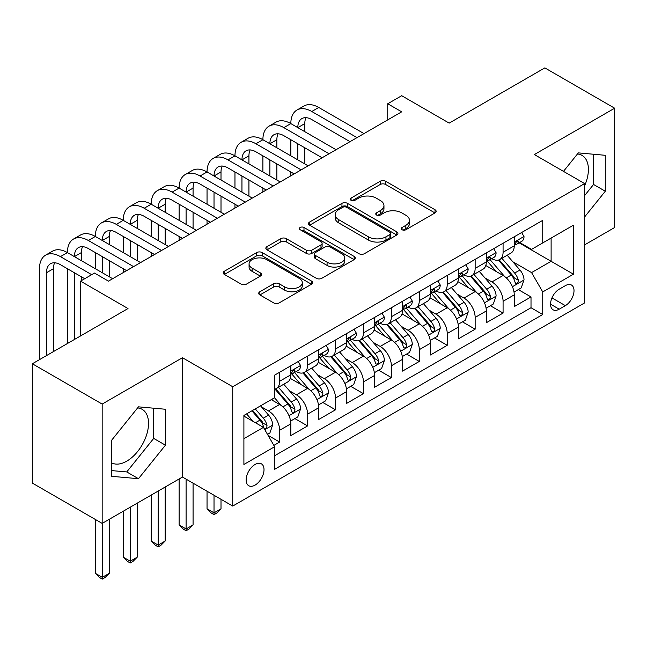 <?xml version="1.0" encoding="UTF-8"?>
<svg xmlns="http://www.w3.org/2000/svg" width="647" height="647" viewBox="0 0 647 647"><rect width="100%" height="100%" fill="white"/><g stroke="black" fill="none" stroke-linecap="round" stroke-linejoin="round"><path stroke-width="0.97" d="M402.054 229.742A2.717 1.569 0 0 0 405.895 229.742L435.019 212.928A3.874 2.24 0 0 0 436.159 211.343A3.874 2.24 0 0 0 435.019 209.757L385.677 181.273A3.874 2.24 0 0 0 380.193 181.273L351.07 198.087A2.717 1.569 0 0 0 350.27 199.195A2.717 1.569 0 0 0 351.07 200.303A2.717 1.569 0 0 0 354.904 200.303L358.673 198.128A12.406 7.166 0 0 1 376.222 198.128L380.331 200.505A12.406 7.166 0 0 1 383.962 205.568A12.406 7.166 0 0 1 380.331 210.631L376.562 212.806A2.717 1.569 0 0 0 375.77 213.914A2.717 1.569 0 0 0 376.562 215.022A2.717 1.569 0 0 0 380.404 215.022L384.172 212.847A12.406 7.166 0 0 1 401.714 212.847L405.823 215.225A12.406 7.166 0 0 1 409.462 220.287A12.406 7.166 0 0 1 405.823 225.35L402.054 227.526A2.717 1.569 0 0 0 401.261 228.634A2.717 1.569 0 0 0 402.054 229.742L402.054 227.526M111.527 462.791A30.805 17.784 120 0 0 126.747 461.157A30.805 17.784 120 0 0 146.869 434.008A30.805 17.784 120 0 0 142.154 409.325A30.805 17.784 120 0 0 137.601 407.925M255.08 485.104A12.641 7.295 120 0 0 263.329 473.968A12.641 7.295 120 0 0 261.396 463.834A12.641 7.295 120 0 0 255.08 464.465A12.641 7.295 120 0 0 246.822 475.602A12.641 7.295 120 0 0 248.755 485.727A12.641 7.295 120 0 0 255.08 485.104M577.472 153.978A30.805 17.784 -60 0 1 582.017 155.369A30.805 17.784 -60 0 1 584.629 185.794M259.851 291.74A3.874 2.24 0 0 0 258.711 293.326A3.874 2.24 0 0 0 259.851 294.911L273.697 302.901A3.874 2.24 0 0 0 279.172 302.901L311.522 284.227A3.874 2.24 0 0 0 312.663 282.642A3.874 2.24 0 0 0 311.522 281.065L262.181 252.573A3.874 2.24 0 0 0 256.697 252.573L224.347 271.247A3.874 2.24 0 0 0 223.215 272.832A3.874 2.24 0 0 0 224.347 274.417L241.072 284.065A3.874 2.24 0 0 0 246.556 284.065L260.401 276.075A3.874 2.24 0 0 0 261.534 274.49A3.874 2.24 0 0 0 260.401 272.913L252.104 268.125A10.368 5.985 0 0 1 249.071 263.887A10.368 5.985 0 0 1 255.468 258.355A10.368 5.985 0 0 1 266.774 259.657L299.254 278.412A10.368 5.985 0 0 1 302.295 282.642A10.368 5.985 0 0 1 295.889 288.174A10.368 5.985 0 0 1 284.591 286.88L279.172 283.75A3.874 2.24 0 0 0 273.697 283.75L259.851 291.74L259.851 294.911M584.629 244.857L614.65 227.518L614.65 108.203L544.831 67.886L449.18 123.116L401.698 95.707L387.731 103.763L401.698 111.826L108.453 281.13L94.486 273.066L80.527 281.13L80.527 335.955M102.169 404.076L102.169 523.399L182.462 477.041L182.462 357.718L102.169 404.076L32.35 363.768L128.001 308.546L80.527 281.13M182.462 357.718L232.734 386.744L584.629 183.578L584.629 302.901L232.734 506.067L232.734 386.744M614.65 108.203L534.357 154.56L584.629 183.578M358.948 253.681A3.874 2.24 0 0 0 364.431 253.681L396.781 235.007A3.874 2.24 0 0 0 397.913 233.421A3.874 2.24 0 0 0 396.781 231.836L347.439 203.352A3.874 2.24 0 0 0 341.956 203.352L309.606 222.026A3.874 2.24 0 0 0 308.473 223.611A3.874 2.24 0 0 0 309.606 225.188L358.948 253.681M301.235 230.332A2.717 1.569 0 0 1 303.985 230.712L303.985 227.485L354.152 256.447A3.874 2.24 0 0 1 355.284 258.032A3.874 2.24 0 0 1 354.152 259.617L321.802 278.291A3.874 2.24 0 0 1 316.318 278.291L266.976 249.807L266.976 246.636A3.874 2.24 0 0 0 265.844 248.222A3.874 2.24 0 0 0 266.976 249.807M266.976 246.636L280.822 238.646A3.874 2.24 0 0 1 286.306 238.646L306.314 250.195A3.874 2.24 0 0 0 311.797 250.195L320.985 244.898A3.874 2.24 0 0 0 322.117 243.312A3.874 2.24 0 0 0 320.985 241.727L300.151 229.701A2.717 1.569 0 0 1 299.351 228.593A2.717 1.569 0 0 1 301.025 227.146A2.717 1.569 0 0 1 303.985 227.485M102.169 523.399L32.35 483.091L32.35 363.768M273.859 445.395L279.65 442.055L268.06 435.358M261.469 406.882L268.481 410.934A15.795 9.123 60 0 1 279.65 430.279L290.827 423.834L290.827 435.601L307.584 425.928L294.87 418.593M289.395 390.756L296.407 394.807A15.795 9.123 60 0 1 307.584 414.153L318.753 407.707L318.753 419.474L335.51 409.802L322.804 402.466M317.329 374.637L324.341 378.681A15.795 9.123 60 0 1 335.51 398.034L346.679 391.581L346.679 403.356L363.436 393.675L350.731 386.34M345.255 358.511L352.267 362.563A15.795 9.123 60 0 1 363.436 381.908L374.605 375.462L374.605 387.229L391.362 377.557L378.657 370.221M373.182 342.384L380.193 346.436A15.795 9.123 60 0 1 391.362 365.781L402.539 359.336L402.539 371.103L419.296 361.43L406.583 354.095M401.108 326.266L408.12 330.31A15.795 9.123 60 0 1 419.296 349.663L430.465 343.209L430.465 354.985L447.223 345.304L434.517 337.969M429.042 310.139L436.054 314.183A15.795 9.123 60 0 1 447.223 333.537L458.391 327.083L458.391 338.858L475.149 329.186L462.443 321.85M456.968 294.013L463.98 298.065A15.795 9.123 60 0 1 475.149 317.41L486.318 310.964L486.318 322.732L503.075 313.059L503.075 301.292A15.795 9.123 -120 0 0 491.906 281.938L484.894 277.887M490.369 305.724L503.075 313.059M290.827 423.834A15.795 9.123 -120 0 0 279.65 404.48L271.271 399.644M318.753 407.707A15.795 9.123 -120 0 0 307.584 388.362L290.309 378.39M346.679 391.581A15.795 9.123 -120 0 0 335.51 372.235L318.235 362.263M374.605 375.462A15.795 9.123 -120 0 0 363.436 356.109L346.169 346.137M402.539 359.336A15.795 9.123 -120 0 0 391.362 339.982L374.095 330.01M430.465 343.209A15.795 9.123 -120 0 0 419.296 323.864L402.022 313.892M458.391 327.083A15.795 9.123 -120 0 0 447.223 307.737L429.948 297.766M486.318 310.964A15.795 9.123 -120 0 0 475.149 291.611L457.874 281.639M565.357 285.65L559.21 289.193A12.244 7.068 120 0 0 551.212 299.982A12.244 7.068 120 0 0 553.088 309.792A12.244 7.068 120 0 0 559.21 309.185L565.357 305.643A12.244 7.068 120 0 0 573.355 294.854A12.244 7.068 120 0 0 571.479 285.044A12.244 7.068 120 0 0 565.357 285.65M243.903 438.666L263.458 427.376L274.627 446.729L274.627 469.301L542.736 314.507L542.736 291.934L531.567 272.589L512.82 261.768M274.627 446.729L243.903 464.465L243.903 415.447L274.627 397.711L274.627 375.139L542.736 220.344L542.736 242.916L573.452 225.18L573.452 274.199L542.736 291.934M296.261 371.507L296.407 371.588A15.795 9.123 60 0 0 304.308 372.373L315.477 365.919A15.795 9.123 -120 0 0 318.753 358.689L318.753 349.663M324.196 355.381L324.341 355.462A15.795 9.123 60 0 0 332.234 356.246L343.411 349.801A15.795 9.123 -120 0 0 346.679 342.562L346.679 333.537M352.122 339.254L352.267 339.343A15.795 9.123 60 0 0 360.169 340.12L371.338 333.674A15.795 9.123 -120 0 0 374.605 326.444L374.605 317.41M380.048 323.128L380.193 323.217A15.795 9.123 60 0 0 388.095 324.001L399.264 317.548A15.795 9.123 -120 0 0 402.539 310.317L402.539 301.284M407.974 307.01L408.12 307.09A15.795 9.123 60 0 0 416.021 307.875L427.19 301.421A15.795 9.123 -120 0 0 430.465 294.191L430.465 285.165M435.9 290.883L436.054 290.964A15.795 9.123 60 0 0 443.947 291.748L455.124 285.303A15.795 9.123 -120 0 0 458.391 278.073L458.391 269.039M463.834 274.757L463.98 274.846A15.795 9.123 60 0 0 471.881 275.63L483.05 269.176A15.795 9.123 -120 0 0 486.318 261.946L486.318 252.912M274.627 455.755L531.009 307.737L531.009 296.933L514.252 306.605L514.252 294.838A15.795 9.123 -120 0 0 503.075 275.493L485.808 265.521M491.76 258.638L491.906 258.719A15.795 9.123 -120 0 0 499.808 259.504A15.795 9.123 -120 0 0 503.075 252.273L503.075 243.24M499.808 259.504L510.976 253.05A15.795 9.123 -120 0 0 514.252 245.82L514.252 236.794M279.65 372.235L279.65 381.261A15.795 9.123 60 0 1 276.382 388.491A15.795 9.123 60 0 1 274.627 389.13M276.382 388.491L287.551 382.045A15.795 9.123 -120 0 0 290.827 374.815L290.827 365.781M307.584 356.109L307.584 365.143A15.795 9.123 60 0 1 304.308 372.373M335.51 339.982L335.51 349.016A15.795 9.123 60 0 1 332.234 356.246M363.436 323.864L363.436 332.89A15.795 9.123 60 0 1 360.169 340.12M391.362 307.737L391.362 316.763A15.795 9.123 60 0 1 388.095 324.001M419.296 291.611L419.296 300.645A15.795 9.123 60 0 1 416.021 307.875M447.223 275.485L447.223 284.518A15.795 9.123 60 0 1 443.947 291.748M475.149 259.366L475.149 268.392A15.795 9.123 60 0 1 471.881 275.63M475.149 317.41L475.149 329.186M447.223 333.537L447.223 345.304M419.296 349.663L419.296 361.43M391.362 365.781L391.362 377.557M363.436 381.908L363.436 393.675M335.51 398.034L335.51 409.802M307.584 414.153L307.584 425.928M279.65 430.279L279.65 442.055M263.458 427.376L243.903 416.094M531.567 272.589L551.115 261.299L551.115 238.08L573.452 225.18M519.129 242.835L573.452 274.199M519.687 242.512L531.567 249.37L542.736 242.916M182.462 477.041L232.734 506.067M387.731 103.763L387.731 119.889M518.296 289.597L531.009 296.933M531.009 307.737L542.736 314.507M584.629 216.939L605.293 191.229L605.293 155.296L578.345 152.886L563.48 171.374M111.527 476.305L138.474 478.707L165.43 445.185L165.43 409.252L138.474 406.842L111.527 440.372L111.527 476.305M584.629 195.572L593.566 184.46L593.566 154.245M593.566 184.46L605.293 191.229M111.527 470.579L126.747 471.938L153.695 438.415L153.695 408.2M153.695 438.415L165.43 445.185M126.747 471.938L138.474 478.707M403.138 230.122L405.823 228.577A12.406 7.166 0 0 0 409.462 223.514L409.462 220.287M383.962 205.568L383.962 208.795A12.406 7.166 0 0 1 380.331 213.858L377.646 215.402M434.97 212.96L385.677 184.5A3.874 2.24 0 0 0 380.193 184.5L352.154 200.691M396.724 235.031L347.439 206.579A3.874 2.24 0 0 0 341.956 206.579L309.654 225.221M389.923 234.529A2.717 1.569 0 0 0 390.723 233.421A2.717 1.569 0 0 0 389.923 232.313L346.614 207.307A2.717 1.569 0 0 0 342.773 207.307L338.802 209.604A12.406 7.166 0 0 0 335.17 214.667A12.406 7.166 0 0 0 338.802 219.729L368.41 236.826A12.406 7.166 0 0 0 385.952 236.826L389.923 234.529L389.923 237.756A2.717 1.569 0 0 0 390.723 236.648L390.723 233.421M335.17 214.667L335.17 217.893A12.406 7.166 0 0 0 338.802 222.956L338.802 219.729M389.923 237.756L385.952 240.053A12.406 7.166 0 0 1 368.41 240.053L338.802 222.956M267.033 249.831L280.822 241.873L280.822 238.646M322.117 243.312L322.117 246.539A3.874 2.24 0 0 1 320.985 248.125L311.797 253.422A3.874 2.24 0 0 1 306.314 253.422L286.306 241.873A3.874 2.24 0 0 0 280.822 241.873M303.985 230.712L354.103 259.649M327.083 262.189A10.368 5.985 0 0 0 338.381 263.483A10.368 5.985 0 0 0 344.786 257.951A10.368 5.985 0 0 0 341.745 253.721L330.302 247.114A3.874 2.24 0 0 0 324.818 247.114L315.639 252.411A3.874 2.24 0 0 0 314.499 253.996A3.874 2.24 0 0 0 315.639 255.581L327.083 262.189L327.083 265.416A10.368 5.985 0 0 0 338.381 266.71A10.368 5.985 0 0 0 344.786 261.178L344.786 257.951M314.499 253.996L314.499 257.223A3.874 2.24 0 0 0 315.639 258.808L315.639 255.581M327.083 265.416L315.639 258.808M302.295 282.642L302.295 285.869A10.368 5.985 0 0 1 295.889 291.401A10.368 5.985 0 0 1 284.591 290.099L279.172 286.977A3.874 2.24 0 0 0 273.697 286.977L259.9 294.943M249.071 263.887L249.071 267.114A10.368 5.985 0 0 0 252.104 271.344L252.104 268.125M260.345 276.107L252.104 271.344M311.474 284.259L262.181 255.8A3.874 2.24 0 0 0 256.697 255.8L224.404 274.441M514.017 292.072L521.231 287.907L524.021 279.844A10.465 6.041 -120 0 0 519.945 270.017L507.183 255.242M504.628 276.512L490.046 259.625M496.33 271.594L487.862 261.792A25.079 14.477 -120 0 0 487.086 260.919M498.384 260.07L511.292 275.015A10.465 6.041 60 0 1 515.02 282.221L515.78 283.467L517.196 283.265L518.142 282.116L518.368 280.288A10.465 6.041 -120 0 0 514.64 273.074L501.878 258.307M499.144 259.827L513.006 275.881A5.33 3.081 60 0 1 514.357 277.967L518.368 280.288M521.652 232.516L524.021 236.632A10.465 6.041 60 0 1 521.854 241.258L516.549 244.323A10.465 6.041 -120 0 0 518.368 241.913L518.15 240.983L516.84 241.242L515.02 243.846A10.465 6.041 60 0 1 514.252 245.334M39.475 359.659L39.475 268.715A29.625 17.105 60 0 1 45.605 255.153L52.585 251.125A29.625 17.105 60 0 1 67.401 252.589A29.625 17.105 60 0 1 73.532 239.034L80.519 234.998A29.625 17.105 60 0 1 95.327 236.47A29.625 17.105 60 0 1 101.466 222.908L108.445 218.88A29.625 17.105 60 0 1 123.254 220.344A29.625 17.105 60 0 1 129.392 206.781L136.371 202.754A29.625 17.105 60 0 1 151.188 204.217A29.625 17.105 60 0 1 157.318 190.663L164.298 186.627A29.625 17.105 60 0 1 179.114 188.099A29.625 17.105 60 0 1 185.244 174.536L192.232 170.501A29.625 17.105 60 0 1 207.04 171.973A29.625 17.105 60 0 1 213.178 158.41L220.158 154.382A29.625 17.105 60 0 1 234.966 155.846A29.625 17.105 60 0 1 241.105 142.283L248.084 138.256A29.625 17.105 60 0 1 262.892 139.72A29.625 17.105 60 0 1 269.031 126.165L276.01 122.129A29.625 17.105 60 0 1 290.827 123.601A29.625 17.105 60 0 1 296.957 110.039L303.944 106.011A29.625 17.105 60 0 1 318.753 107.475L363.994 133.597M296.957 110.039A29.625 17.105 60 0 1 311.773 111.502L357.015 137.625M514.6 244.817L514.64 244.817A10.465 6.041 -120 0 0 516.549 244.323M350.035 141.661L311.773 119.566A19.75 11.403 -120 0 0 301.898 118.587A19.75 11.403 -120 0 0 297.806 127.629L304.786 123.601L304.786 131.665M306.023 117.681A19.75 11.403 -120 0 0 304.786 123.601M297.806 143.755L297.806 159.882M304.786 147.783L304.786 163.909M290.827 175.838L290.827 171.973M290.827 155.846L290.827 139.72M486.083 308.198L493.305 304.025L496.095 295.97A10.465 6.041 -120 0 0 492.019 286.136L479.257 271.368M476.702 292.638L462.12 275.751M468.404 287.721L459.936 277.919A25.079 14.477 -120 0 0 459.16 277.045M470.458 276.196L483.358 291.134A10.465 6.041 60 0 1 487.094 298.348L487.854 299.585L489.269 299.391L490.216 298.235L490.442 296.415A10.465 6.041 -120 0 0 486.714 289.201L473.952 274.425M471.21 275.954L485.08 292.007A5.33 3.081 60 0 1 486.423 294.094L490.442 296.415M458.157 324.317L465.371 320.152L468.169 312.089A10.465 6.041 -120 0 0 464.093 302.262L451.331 287.486M448.775 308.756L434.186 291.87M440.478 303.839L432.01 294.045A25.079 14.477 -120 0 0 431.234 293.172M442.524 292.315L455.431 307.26A10.465 6.041 60 0 1 459.168 314.474L459.928 315.712L461.343 315.51L462.29 314.361L462.516 312.533A10.465 6.041 -120 0 0 458.788 305.327L446.026 290.552M443.284 292.072L457.154 308.134A5.33 3.081 60 0 1 458.497 310.22L462.516 312.533M430.231 340.443L437.445 336.278L440.235 328.215A10.465 6.041 -120 0 0 436.159 318.389L423.405 303.613M420.849 324.883L406.259 307.996M412.543 319.966L404.084 310.164A25.079 14.477 -120 0 0 403.307 309.29M414.598 308.441L427.505 323.387A10.465 6.041 60 0 1 431.234 330.593L431.994 331.838L433.409 331.636L434.355 330.488L434.59 328.66A10.465 6.041 -120 0 0 430.853 321.454L418.099 306.678M415.358 308.198L429.228 324.252A5.33 3.081 60 0 1 430.57 326.339L434.59 328.66M402.305 356.57L409.519 352.405L412.309 344.341A10.465 6.041 -120 0 0 408.233 334.515L395.471 319.739M392.915 341.009L378.333 324.123M384.617 336.092L376.15 326.29A25.079 14.477 -120 0 0 375.373 325.417M386.671 324.568L399.579 339.513A10.465 6.041 60 0 1 403.307 346.719L404.068 347.957L405.483 347.762L406.429 346.614L406.656 344.786A10.465 6.041 -120 0 0 402.927 337.572L390.165 322.804M387.432 324.325L401.294 340.379A5.33 3.081 60 0 1 402.644 342.465L406.656 344.786M493.718 248.642L496.095 252.751A10.465 6.041 60 0 1 493.928 257.385L488.622 260.45A10.465 6.041 -120 0 0 490.442 258.04L490.224 257.11L488.914 257.369L487.094 259.973A10.465 6.041 60 0 1 486.318 261.461M269.031 126.165A29.625 17.105 60 0 1 283.839 127.629L290.827 123.601L336.068 149.724M283.839 127.629L329.088 153.751M486.673 260.935L486.714 260.935A10.465 6.041 -120 0 0 488.622 260.45M322.101 157.779L283.839 135.692A19.75 11.403 -120 0 0 273.972 134.713A19.75 11.403 -120 0 0 269.88 143.755L276.859 139.728L276.859 147.783M278.097 133.8A19.75 11.403 -120 0 0 276.859 139.728M269.88 159.882L269.88 176M276.859 163.909L276.859 180.036M262.892 191.965L262.892 188.099M262.892 171.973L262.892 155.846M465.791 264.769L468.169 268.877A10.465 6.041 60 0 1 466.002 273.511L460.696 276.568A10.465 6.041 -120 0 0 462.516 274.158L462.298 273.236L460.987 273.495L459.168 276.099A10.465 6.041 60 0 1 458.391 277.587M241.105 142.283A29.625 17.105 60 0 1 255.913 143.755L262.892 139.72L308.142 165.842M255.913 143.755L301.154 169.878M458.739 277.062L458.788 277.062A10.465 6.041 -120 0 0 460.696 276.568M294.175 173.906L255.913 151.819A19.75 11.403 -120 0 0 246.038 150.84A19.75 11.403 -120 0 0 241.954 159.882L248.933 155.846L248.933 163.909M250.171 149.926A19.75 11.403 -120 0 0 248.933 155.846M241.954 176L241.954 192.127M248.933 180.036L248.933 196.154M234.966 208.091L234.966 204.217M234.966 188.099L234.966 171.973M437.865 280.887L440.235 285.003A10.465 6.041 60 0 1 438.068 289.63L432.762 292.695A10.465 6.041 -120 0 0 434.59 290.285L434.363 289.355L433.061 289.613L431.234 292.218A10.465 6.041 60 0 1 430.465 293.706M213.178 158.41A29.625 17.105 60 0 1 227.987 159.882L234.966 155.846L280.208 181.969M227.987 159.882L273.228 185.996M430.813 293.188L430.853 293.188A10.465 6.041 -120 0 0 432.762 292.695M266.249 190.032L227.987 167.937A19.75 11.403 -120 0 0 218.112 166.966A19.75 11.403 -120 0 0 214.02 176L221.007 171.973L221.007 180.036M222.244 166.053A19.75 11.403 -120 0 0 221.007 171.973M214.02 192.127L214.02 208.253M221.007 196.154L221.007 212.281M207.04 224.21L207.04 220.344M207.04 204.217L207.04 188.099M409.939 297.013L412.309 301.122A10.465 6.041 60 0 1 410.141 305.756L404.836 308.821A10.465 6.041 -120 0 0 406.656 306.411L406.437 305.481L405.127 305.74L403.307 308.344A10.465 6.041 60 0 1 402.539 309.832M185.244 174.536A29.625 17.105 60 0 1 200.06 176L207.04 171.973L252.281 198.095M200.06 176L245.302 202.123M402.887 309.306L402.927 309.306A10.465 6.041 -120 0 0 404.836 308.821M238.322 206.158L200.06 184.063A19.75 11.403 -120 0 0 190.186 183.085A19.75 11.403 -120 0 0 186.093 192.127L193.073 188.099L193.073 196.154M194.31 182.179A19.75 11.403 -120 0 0 193.073 188.099M186.093 208.253L186.093 224.372M193.073 212.281L193.073 228.407M179.114 240.336L179.114 236.47M179.114 220.344L179.114 204.217M374.37 372.688L381.593 368.523L384.383 360.46A10.465 6.041 -120 0 0 380.307 350.634L367.545 335.858M364.989 357.128L350.407 340.249M356.691 352.211L348.223 342.417A25.079 14.477 -120 0 0 347.447 341.543M358.745 340.694L371.645 355.632A10.465 6.041 60 0 1 375.381 362.846L376.142 364.083L377.557 363.889L378.503 362.732L378.73 360.913A10.465 6.041 -120 0 0 375.001 353.699L362.239 338.923M359.497 340.443L373.368 356.505A5.33 3.081 60 0 1 374.71 358.592L378.73 360.913M214.02 495.262L214.02 512.836L221.007 508.809L221.007 499.29M221.007 508.809L216.818 512.998L214.02 514.616L211.229 512.998L207.04 508.809L207.04 491.227M207.04 508.809L214.02 512.836L214.02 514.616M382.013 313.14L384.383 317.248A10.465 6.041 60 0 1 382.215 321.882L376.91 324.948A10.465 6.041 -120 0 0 378.73 322.529L378.511 321.608L377.201 321.866L375.381 324.47A10.465 6.041 60 0 1 374.605 325.959M157.318 190.663A29.625 17.105 60 0 1 172.126 192.127L179.114 188.099L224.355 214.214M172.126 192.127L217.376 218.249M374.961 325.433L375.001 325.433A10.465 6.041 -120 0 0 376.91 324.948M210.388 222.277L172.126 200.19A19.75 11.403 -120 0 0 162.26 199.211A19.75 11.403 -120 0 0 158.167 208.253L165.147 204.217L165.147 212.281M166.384 198.297A19.75 11.403 -120 0 0 165.147 204.217M158.167 224.372L158.167 240.498M165.147 228.407L165.147 244.534M151.188 256.463L151.188 252.589M151.188 236.47L151.188 220.344M346.444 388.815L353.658 384.65L356.457 376.586A10.465 6.041 -120 0 0 352.38 366.76L339.618 351.984M337.063 373.254L322.481 356.368M328.765 368.337L320.297 358.535A25.079 14.477 -120 0 0 319.521 357.662M330.811 356.812L343.719 371.758A10.465 6.041 60 0 1 347.455 378.964L348.215 380.21L349.631 380.007L350.577 378.859L350.803 377.031A10.465 6.041 -120 0 0 347.075 369.825L334.313 355.049M331.571 356.57L345.441 372.623A5.33 3.081 60 0 1 346.784 374.71L350.803 377.031M186.093 479.136L186.093 528.963L193.073 524.935L193.073 483.172M193.073 524.935L188.884 529.125L186.093 530.734L183.303 529.125L179.114 524.935L179.114 478.974M179.114 524.935L186.093 528.963L186.093 530.734M354.079 329.258L356.457 333.375A10.465 6.041 60 0 1 354.289 338.001L348.984 341.066A10.465 6.041 -120 0 0 350.803 338.656L350.585 337.726L349.275 337.993L347.455 340.589A10.465 6.041 60 0 1 346.679 342.085M129.392 206.781A29.625 17.105 60 0 1 144.2 208.253L151.188 204.217L196.429 230.34M144.2 208.253L189.442 234.376M347.027 341.559L347.075 341.559A10.465 6.041 -120 0 0 348.984 341.066M182.462 238.403L144.2 216.316A19.75 11.403 -120 0 0 134.325 215.338A19.75 11.403 -120 0 0 130.241 224.372L137.221 220.344L137.221 228.407M138.458 214.424A19.75 11.403 -120 0 0 137.221 220.344M130.241 240.498L130.241 256.624M137.221 244.534L137.221 260.652M123.254 272.589L123.254 268.715M123.254 252.589L123.254 236.47M318.518 404.941L325.732 400.776L328.522 392.713A10.465 6.041 -120 0 0 324.446 382.887L311.692 368.111M309.137 389.381L294.547 372.494M300.831 384.464L292.371 374.662A25.079 14.477 -120 0 0 291.595 373.788M302.885 372.939L315.793 387.885A10.465 6.041 60 0 1 319.521 395.091L320.289 396.336L321.696 396.134L322.643 394.985L322.877 393.158A10.465 6.041 -120 0 0 319.141 385.944L306.387 371.176M303.645 372.696L317.515 388.75A5.33 3.081 60 0 1 318.858 390.837L322.877 393.158M158.167 491.073L158.167 545.089L165.147 541.054L165.147 487.037M165.147 541.054L160.957 545.251L158.167 546.861L155.377 545.251L151.188 541.054L151.188 495.101M151.188 541.054L158.167 545.089L158.167 546.861M326.153 345.385L328.522 349.501A10.465 6.041 60 0 1 326.363 354.127L321.049 357.193A10.465 6.041 -120 0 0 322.877 354.782L322.659 353.852L321.349 354.111L319.521 356.715A10.465 6.041 60 0 1 318.753 358.203M101.466 222.908A29.625 17.105 60 0 1 116.274 224.372L123.254 220.344L168.495 246.467M116.274 224.372L161.515 250.494M319.1 357.686L319.141 357.686A10.465 6.041 -120 0 0 321.049 357.193M154.536 254.53L116.274 232.435A19.75 11.403 -120 0 0 106.399 231.456A19.75 11.403 -120 0 0 102.307 240.498L109.294 236.47L109.294 244.534M110.532 230.55A19.75 11.403 -120 0 0 109.294 236.47M102.307 256.624L102.307 272.751M109.294 260.652L109.294 276.779M95.327 268.715L95.327 252.589M290.592 421.068L297.806 416.894L300.596 408.831A10.465 6.041 -120 0 0 296.52 399.005L283.758 384.237M281.202 405.507L274.522 397.768M272.905 400.59L271.821 399.328M274.959 389.065L287.866 404.003A10.465 6.041 60 0 1 291.595 411.217L292.355 412.454L293.77 412.26L294.717 411.104L294.951 409.284A10.465 6.041 -120 0 0 291.215 402.07L278.453 387.294M275.719 388.823L289.581 404.876A5.33 3.081 60 0 1 290.932 406.963L294.951 409.284M130.241 507.191L130.241 561.216L137.221 557.18L137.221 503.164M137.221 557.18L133.031 561.37L130.241 562.987L127.443 561.37L123.254 557.18L123.254 511.227M123.254 557.18L130.241 561.216L130.241 562.987M298.227 361.511L300.596 365.62A10.465 6.041 60 0 1 298.429 370.254L293.123 373.319A10.465 6.041 -120 0 0 294.951 370.909L294.725 369.979L293.423 370.238L291.595 372.842A10.465 6.041 60 0 1 290.827 374.33M73.532 239.034A29.625 17.105 60 0 1 88.348 240.498L95.327 236.47L140.569 262.585M88.348 240.498L133.589 266.621M291.174 373.804L291.215 373.804A10.465 6.041 -120 0 0 293.123 373.319M126.61 270.648L88.348 248.561A19.75 11.403 -120 0 0 78.473 247.583A19.75 11.403 -120 0 0 74.381 256.624L81.36 252.589L81.36 260.652M82.598 246.669A19.75 11.403 -120 0 0 81.36 252.589M74.381 272.751L74.381 339.497M81.36 276.779L81.36 280.644M67.401 343.533L67.401 268.715M267.502 434.396L269.88 433.021L272.67 424.958A10.465 6.041 -120 0 0 268.594 415.131L260.563 405.831M253.058 421.375L246.596 413.894M244.978 416.708L243.903 415.471M251.901 410.829L259.932 420.129A10.465 6.041 60 0 1 263.669 427.343L264.429 428.581L265.844 428.379L266.79 427.23L267.017 425.402A10.465 6.041 -120 0 0 263.289 418.197L255.258 408.896M252.548 410.457L261.655 421.003A5.33 3.081 60 0 1 262.997 423.081L267.017 425.402M102.307 523.318L102.307 577.334L109.294 573.307L109.294 519.29M109.294 573.307L105.105 577.496L102.307 579.114L99.517 577.496L95.327 573.307L95.327 519.444M95.327 573.307L102.307 577.334L102.307 579.114M45.605 255.153A29.625 17.105 60 0 1 60.422 256.624L67.401 252.589L112.643 278.711M60.422 256.624L91.696 274.684M84.717 278.711L60.422 264.688A19.75 11.403 -120 0 0 50.547 263.709A19.75 11.403 -120 0 0 46.455 272.751L46.455 355.624M54.671 262.795A19.75 11.403 -120 0 0 53.434 268.715L53.434 351.596M268.481 410.934L279.65 404.48M296.407 394.807L307.584 388.362M324.341 378.681L335.51 372.235M352.267 362.563L363.436 356.109M380.193 346.436L391.362 339.982M408.12 330.31L419.296 323.864M436.054 314.183L447.223 307.737M463.98 298.065L475.149 291.611M491.906 281.938L503.075 275.493M503.075 252.273L514.252 245.82M279.65 381.261L290.827 374.815M307.584 365.143L318.753 358.689M335.51 349.016L346.679 342.562M363.436 332.89L374.605 326.444M391.362 316.763L402.539 310.317M419.296 300.645L430.465 294.191M447.223 284.518L458.391 278.073M475.149 268.392L486.318 261.946M503.075 301.292L514.252 294.838M551.964 297.911L565.357 305.643M550.557 304.187L559.21 309.185M405.823 228.577L405.823 225.35M376.562 215.022L376.562 212.806M380.331 213.858L380.331 210.631M351.07 200.303L351.07 198.087M380.193 184.5L380.193 181.273M385.677 184.5L385.677 181.273M435.019 212.928L435.019 209.757M309.606 225.188L309.606 222.026M341.956 206.579L341.956 203.352M347.439 206.579L347.439 203.352M396.781 235.007L396.781 231.836M368.41 240.053L368.41 236.826M385.952 240.053L385.952 236.826M286.306 241.873L286.306 238.646M306.314 253.422L306.314 250.195M311.797 253.422L311.797 250.195M320.985 248.125L320.985 244.898M354.152 259.617L354.152 256.447M273.697 286.977L273.697 283.75M279.172 286.977L279.172 283.75M284.591 290.099L284.591 286.88M260.401 276.075L260.401 272.913M224.347 274.417L224.347 271.247M256.697 255.8L256.697 252.573M262.181 255.8L262.181 252.573M311.522 284.227L311.522 281.065M512.416 286.702L523.957 280.046M514.64 273.074L519.945 270.017M506.294 277.895L511.292 275.015M523.957 236.511L514.252 242.115M318.753 107.475L311.773 111.502M517.018 241.129L518.368 241.913M484.49 302.828L496.023 296.172M486.714 289.201L492.019 286.136M478.368 294.021L483.358 291.134M456.564 318.955L468.096 312.291M458.788 305.327L464.093 302.262M450.441 310.139L455.431 307.26M428.629 335.073L440.17 328.417M430.853 321.454L436.159 318.389M422.515 326.266L427.505 323.387M400.703 351.2L412.244 344.544M402.927 337.572L408.233 334.515M394.581 342.392L399.579 339.513M496.023 252.629L486.318 258.234M489.092 257.255L490.442 258.04M468.096 268.756L458.391 274.36M461.165 273.382L462.516 274.158M440.17 284.882L430.465 290.487M433.239 289.508L434.59 290.285M412.244 301.009L402.539 306.605M405.305 305.627L406.656 306.411M372.777 367.326L384.31 360.662M375.001 353.699L380.307 350.634M366.655 358.519L371.645 355.632M384.31 317.127L374.605 322.732M377.379 321.753L378.73 322.529M344.851 383.453L356.384 376.789M347.075 369.825L352.38 366.76M338.729 374.637L343.719 371.758M356.384 333.254L346.679 338.858M349.453 337.88L350.803 338.656M316.925 399.571L328.458 392.915M319.141 385.944L324.446 382.887M310.803 390.764L315.793 387.885M328.458 349.38L318.753 354.977M321.527 353.998L322.877 354.782M288.991 415.697L300.531 409.033M291.215 402.07L296.52 399.005M282.876 406.89L287.866 404.003M300.531 365.498L290.827 371.103M293.592 370.124L294.951 370.909M264.785 429.673L272.597 425.16M263.289 418.197L268.594 415.131M255.419 422.742L259.932 420.129M53.434 268.715L46.455 272.751"/></g></svg>

